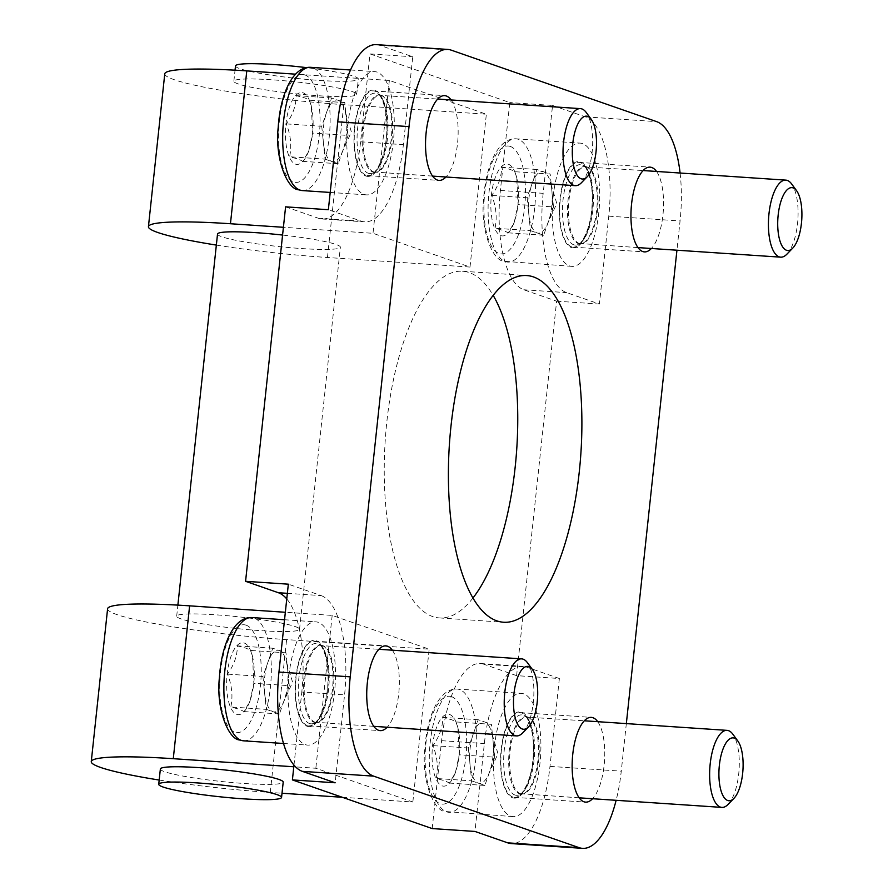<?xml version="1.0" encoding="UTF-8"?>
<svg xmlns="http://www.w3.org/2000/svg" width="893" height="893" viewBox="0 0 893 893"><rect width="100%" height="100%" fill="white"/><g stroke="black" fill="none" stroke-linecap="round" stroke-linejoin="round"><path stroke-width="0.67" stroke-dasharray="4.46 3.35" d="M571.475 246.769A42.462 16.107 -86.2 0 1 560.067 201.461A42.462 16.107 -86.2 0 1 578.809 162.37A42.462 16.107 -86.2 0 1 580.461 162.705A42.462 16.107 -86.2 0 1 591.869 208.013A42.462 16.107 -86.2 0 1 573.127 247.115A42.462 16.107 -86.2 0 1 571.475 246.769M366.063 175.274A42.462 16.107 -86.2 0 1 354.655 129.965A42.462 16.107 -86.2 0 1 373.397 90.874A42.462 16.107 -86.2 0 1 375.049 91.209A42.462 16.107 -86.2 0 1 386.457 136.517A42.462 16.107 -86.2 0 1 367.715 175.62A42.462 16.107 -86.2 0 1 366.063 175.274M512.671 797.002A42.462 16.107 -86.2 0 1 501.263 751.705A42.462 16.107 -86.2 0 1 520.005 712.603A42.462 16.107 -86.2 0 1 521.657 712.938A42.462 16.107 -86.2 0 1 533.076 758.246A42.462 16.107 -86.2 0 1 514.323 797.349A42.462 16.107 -86.2 0 1 512.671 797.002M307.259 725.507A42.462 16.107 -86.2 0 1 295.851 680.209A42.462 16.107 -86.2 0 1 314.593 641.107A42.462 16.107 -86.2 0 1 316.245 641.442A42.462 16.107 -86.2 0 1 327.653 686.75A42.462 16.107 -86.2 0 1 308.911 725.853A42.462 16.107 -86.2 0 1 307.259 725.507M295.136 626.551A61.773 5.916 6.1 0 1 299.535 629.297A61.773 5.916 6.1 0 1 249.426 629.777A61.773 5.916 6.1 0 1 181.089 618.905A61.773 5.916 6.1 0 1 176.691 616.17A61.773 5.916 6.1 0 1 226.8 615.679A61.773 5.916 6.1 0 1 295.136 626.551M217.524 234.055A61.773 5.916 -173.9 0 0 221.922 236.801A61.773 5.916 -173.9 0 0 290.258 247.674A61.773 5.916 -173.9 0 0 340.367 247.182A61.773 5.916 -173.9 0 0 335.969 244.448A61.773 5.916 -173.9 0 0 282.568 235.06M352.311 91.611A61.773 5.916 6.1 0 1 356.698 94.345A61.773 5.916 6.1 0 1 306.6 94.825A61.773 5.916 6.1 0 1 238.252 83.953A61.773 5.916 6.1 0 1 233.866 81.218A61.773 5.916 6.1 0 1 283.974 80.727A61.773 5.916 6.1 0 1 352.311 91.611M235.495 65.937A61.773 5.916 -173.9 0 0 239.893 68.672A61.773 5.916 -173.9 0 0 308.23 79.544A61.773 5.916 -173.9 0 0 358.339 79.064A61.773 5.916 -173.9 0 0 353.941 76.318A61.773 5.916 -173.9 0 0 306.299 67.611M160.36 769.007A61.773 5.916 -173.9 0 0 164.758 771.753A61.773 5.916 -173.9 0 0 233.095 782.625A61.773 5.916 -173.9 0 0 283.204 782.134M472.922 598.053A173.722 65.892 -86.2 0 1 439.367 617.923A173.722 65.892 -86.2 0 1 432.614 616.538A173.722 65.892 -86.2 0 1 385.932 431.196A173.722 65.892 -86.2 0 1 462.619 271.249A173.722 65.892 -86.2 0 1 469.372 272.644A173.722 65.892 -86.2 0 1 493.215 295.427M216.352 245.095A131.26 12.58 -173.9 0 0 327.452 257.508L470.008 267.063L373.006 233.307L283.405 227.291M107.595 608.78A131.26 12.58 -173.9 0 0 286.608 639.611L429.176 649.178L332.174 615.411L285.336 612.274M164.77 73.829A131.26 12.58 -173.9 0 0 343.783 104.66L486.35 114.226L389.348 80.459L295.449 74.164M159.177 780.047A131.26 12.58 -173.9 0 0 270.278 792.448L282.009 793.241M342.32 797.282L412.845 802.014L315.843 768.259L293.808 766.774M412.845 802.014L429.176 649.178M332.174 615.411L315.843 768.259M285.593 206.841L318.399 218.26A88.798 33.677 -86.2 0 0 321.848 218.975A88.798 33.677 -86.2 0 0 360.593 141.797L369.992 53.915L509.78 102.572L500.393 190.455A88.798 33.677 -86.2 0 0 523.811 289.756L556.618 301.175L516.601 675.644L559.364 678.513L526.557 667.093A88.798 33.677 -86.2 0 0 523.108 666.379A88.798 33.677 -86.2 0 0 484.363 743.556L474.964 831.439M516.601 675.644L483.794 664.225L526.557 667.093M432.201 828.57L441.589 740.688A88.798 33.677 -86.2 0 1 480.345 663.51A88.798 33.677 -86.2 0 1 483.794 664.225M559.364 678.513L549.976 766.395A88.798 33.677 -86.2 0 1 511.22 843.572M552.555 105.441L585.361 116.86A88.798 33.677 -86.2 0 1 608.78 216.162L599.393 304.044L566.575 292.625A88.798 33.677 -86.2 0 1 543.167 193.323L552.555 105.441L509.78 102.572M556.618 301.175L599.393 304.044M376.5 44.65A88.798 33.677 -86.2 0 1 379.949 45.364L412.756 56.784L403.368 144.666A88.798 33.677 -86.2 0 1 364.612 221.844A88.798 33.677 -86.2 0 1 361.163 221.129L328.356 209.71M369.992 53.915L412.756 56.784M287.356 593.332L321.145 595.598L288.339 584.178M321.145 595.598A88.798 33.677 -86.2 0 1 344.564 694.899L335.176 782.781M286.765 598.924A88.798 33.677 -86.2 0 1 301.801 692.03L344.564 694.899M293.976 765.167L301.801 692.03M626.339 723.609L621.26 771.172A88.798 33.677 -86.2 0 1 616.125 800.307M680.098 173.03A88.798 33.677 -86.2 0 1 680.064 220.939L676.939 250.207M656.534 171.456A42.462 16.107 -86.2 0 1 663.32 210.603A42.462 16.107 -86.2 0 1 651.365 248.488M451.121 99.96A42.462 16.107 -86.2 0 1 457.908 139.107A42.462 16.107 -86.2 0 1 445.953 176.993M597.73 721.689A42.462 16.107 -86.2 0 1 604.516 760.836A42.462 16.107 -86.2 0 1 592.561 798.722M392.317 650.193A42.462 16.107 -86.2 0 1 399.104 689.34A42.462 16.107 -86.2 0 1 387.149 727.226M470.008 267.063L486.35 114.226M389.348 80.459L373.006 233.307M250.52 650.439L252.507 656.199L253.846 683.301L249.94 701.385L243.99 711.576L239.949 709.444L230.818 706.988C233.051 696.283 231.946 685.333 227.492 674.126C234.111 664.95 237.393 655.518 237.348 645.851L246.479 648.307L250.52 650.439L285.972 652.816L279.386 650.517A30.887 11.721 -86.2 0 1 285.872 659.949A30.887 11.721 -86.2 0 1 287.635 669.248A30.887 11.721 -86.2 0 1 284.365 699.811A30.887 11.721 -86.2 0 1 282.958 703.338A30.887 11.721 -86.2 0 1 272.845 711.654A30.887 11.721 -86.2 0 1 264.596 692.935A30.887 11.721 -86.2 0 1 267.867 662.36A30.887 11.721 -86.2 0 1 279.386 650.517L272.789 648.229L262.933 676.503L227.492 674.126M236.667 714.355A36.033 13.663 93.8 0 0 248.455 704.655A36.033 13.663 93.8 0 0 251.859 654.033A36.033 13.663 93.8 0 0 244.28 643.038A36.033 13.663 93.8 0 0 227.157 674.059A36.033 13.663 93.8 0 0 236.667 714.355M318.288 622.343A61.773 23.43 93.8 0 0 315.888 621.852A61.773 23.43 93.8 0 0 288.629 678.713A61.773 23.43 93.8 0 0 305.216 744.617A61.773 23.43 93.8 0 0 307.616 745.108A61.773 23.43 93.8 0 0 334.886 688.235A61.773 23.43 93.8 0 0 318.288 622.343M262.933 676.503L266.259 709.366L230.818 706.988M272.789 648.229L237.348 645.851M266.259 709.366L279.431 713.953L289.287 685.679L253.846 683.301M289.287 685.679L285.972 652.816M279.431 713.953L243.99 711.576M522.673 732.919A38.611 14.645 93.8 0 0 533.657 698.359A38.611 14.645 93.8 0 0 527.383 662.651M309.324 100.206L311.311 105.966L312.65 133.068L308.744 151.151L302.794 161.343L298.753 159.211L289.622 156.755C291.855 146.05 290.75 135.1 286.296 123.893C292.915 114.717 296.197 105.285 296.152 95.618L305.283 98.074L309.324 100.206L344.776 102.583L338.179 100.284A30.887 11.721 -86.2 0 1 344.676 109.716A30.887 11.721 -86.2 0 1 346.439 119.015A30.887 11.721 -86.2 0 1 343.169 149.577A30.887 11.721 -86.2 0 1 341.762 153.105A30.887 11.721 -86.2 0 1 331.649 161.421A30.887 11.721 -86.2 0 1 323.4 142.701A30.887 11.721 -86.2 0 1 326.671 112.127A30.887 11.721 -86.2 0 1 338.179 100.284L331.593 97.996L321.737 126.27L286.296 123.893M295.46 164.122A36.033 13.663 93.8 0 0 307.259 154.422A36.033 13.663 93.8 0 0 310.652 103.8A36.033 13.663 93.8 0 0 303.084 92.805A36.033 13.663 93.8 0 0 285.961 123.826A36.033 13.663 93.8 0 0 295.46 164.122M377.092 72.11A61.773 23.43 93.8 0 0 374.692 71.619A61.773 23.43 93.8 0 0 347.422 128.48A61.773 23.43 93.8 0 0 364.02 194.384A61.773 23.43 93.8 0 0 366.42 194.875A61.773 23.43 93.8 0 0 393.69 138.002A61.773 23.43 93.8 0 0 377.092 72.11M321.737 126.27L325.063 159.133L289.622 156.755M331.593 97.996L296.152 95.618M325.063 159.133L338.235 163.72L348.091 135.446L312.65 133.068M348.091 135.446L344.776 102.583M338.235 163.72L302.794 161.343M581.477 182.685A38.611 14.645 93.8 0 0 592.461 148.126A38.611 14.645 93.8 0 0 586.188 112.418M514.736 171.702L516.723 177.461L518.063 204.553L514.156 222.647L508.206 232.839L504.165 230.707L495.035 228.251C497.267 217.546 496.162 206.596 491.708 195.388C498.327 186.213 501.609 176.781 501.565 167.114L510.696 169.57L514.736 171.702L550.188 174.079L543.591 171.78A30.887 11.721 -86.2 0 1 550.088 181.212A30.887 11.721 -86.2 0 1 551.852 190.51A30.887 11.721 -86.2 0 1 548.581 221.073A30.887 11.721 -86.2 0 1 547.175 224.601A30.887 11.721 -86.2 0 1 537.061 232.917A30.887 11.721 -86.2 0 1 528.812 214.197A30.887 11.721 -86.2 0 1 532.083 183.623A30.887 11.721 -86.2 0 1 543.591 171.78L537.006 169.491L527.149 197.766L491.708 195.388M500.884 235.618A36.033 13.663 93.8 0 0 512.671 225.918A36.033 13.663 93.8 0 0 516.065 175.296A36.033 13.663 93.8 0 0 508.497 164.301A36.033 13.663 93.8 0 0 491.373 195.321A36.033 13.663 93.8 0 0 500.884 235.618M582.504 143.606A61.773 23.43 93.8 0 0 580.104 143.114A61.773 23.43 93.8 0 0 552.834 199.976A61.773 23.43 93.8 0 0 569.433 265.88A61.773 23.43 93.8 0 0 571.833 266.371A61.773 23.43 93.8 0 0 599.103 209.498A61.773 23.43 93.8 0 0 582.504 143.606M527.149 197.766L530.475 230.628L495.035 228.251M537.006 169.491L501.565 167.114M530.475 230.628L543.647 235.216L553.504 206.93L518.063 204.553M553.504 206.93L550.188 174.079M543.647 235.216L508.206 232.839M786.889 254.181A38.611 14.645 93.8 0 0 797.873 219.622A38.611 14.645 93.8 0 0 791.6 183.913M455.943 721.935L457.919 727.695L459.259 754.797L455.352 772.88L449.402 783.072L445.361 780.94L436.231 778.484C438.463 767.779 437.358 756.829 432.904 745.622C439.523 736.446 442.805 727.014 442.761 717.347L451.891 719.803L455.943 721.935L491.384 724.312L484.799 722.013A30.887 11.721 -86.2 0 1 491.284 731.445A30.887 11.721 -86.2 0 1 493.048 740.744A30.887 11.721 -86.2 0 1 489.777 771.306A30.887 11.721 -86.2 0 1 488.371 774.834A30.887 11.721 -86.2 0 1 478.257 783.15A30.887 11.721 -86.2 0 1 470.008 764.43A30.887 11.721 -86.2 0 1 473.279 733.856A30.887 11.721 -86.2 0 1 484.799 722.013L478.201 719.725L468.345 747.999L432.904 745.622M442.08 785.851A36.033 13.663 93.8 0 0 453.867 776.151A36.033 13.663 93.8 0 0 457.272 725.529A36.033 13.663 93.8 0 0 449.692 714.534A36.033 13.663 93.8 0 0 432.569 745.555A36.033 13.663 93.8 0 0 442.08 785.851M523.7 693.839A61.773 23.43 93.8 0 0 521.3 693.348A61.773 23.43 93.8 0 0 494.041 750.209A61.773 23.43 93.8 0 0 510.629 816.113A61.773 23.43 93.8 0 0 513.029 816.604A61.773 23.43 93.8 0 0 540.298 759.731A61.773 23.43 93.8 0 0 523.7 693.839M468.345 747.999L471.671 780.862L436.231 778.484M478.201 719.725L442.761 717.347M471.671 780.862L484.854 785.449L494.7 757.175L459.259 754.797M494.7 757.175L491.384 724.312M484.854 785.449L449.402 783.072M728.085 804.414A38.611 14.645 93.8 0 0 739.069 769.855A38.611 14.645 93.8 0 0 732.796 734.146M270.278 792.448L286.608 639.611M441.589 740.688L484.363 743.556M523.811 289.756L566.575 292.625M500.393 190.455L543.167 193.323M360.593 141.797L403.368 144.666M318.399 218.26L361.163 221.129M608.78 216.162L680.064 220.939M549.976 766.395L621.26 771.172M379.949 45.364L451.233 50.142M585.361 116.86L656.645 121.638M327.452 257.508L343.783 104.66M246.189 625.2A54.049 20.506 93.8 0 0 220.504 671.748A54.049 20.506 93.8 0 0 234.759 732.193A54.049 20.506 93.8 0 0 260.443 685.645A54.049 20.506 93.8 0 0 246.189 625.2M243.465 740.81A61.773 23.43 93.8 0 0 270.735 683.938A61.773 23.43 93.8 0 0 254.137 618.034A61.773 23.43 93.8 0 0 251.737 617.543M307.181 726.277A43.244 16.398 93.8 0 0 327.731 689.039A43.244 16.398 93.8 0 0 316.334 640.683A43.244 16.398 93.8 0 0 295.784 677.921A43.244 16.398 93.8 0 0 307.181 726.277M309.469 723.497A40.297 15.281 93.8 0 0 313.075 723.598A40.297 15.281 93.8 0 0 328.981 684.63A40.297 15.281 93.8 0 0 318.421 643.886A40.297 15.281 93.8 0 0 317.997 643.719A40.297 15.281 93.8 0 0 298.842 678.423A40.297 15.281 93.8 0 0 309.469 723.497M322.25 645.55A38.756 14.701 93.8 0 0 303.832 678.926A38.756 14.701 93.8 0 0 314.046 722.27A38.756 14.701 93.8 0 0 317.517 722.37A38.756 14.701 93.8 0 0 332.821 684.886A38.756 14.701 93.8 0 0 322.663 645.706A38.756 14.701 93.8 0 0 322.25 645.55M314.939 722.18A38.611 14.645 93.8 0 0 316.446 722.482A38.611 14.645 93.8 0 0 333.48 686.94A38.611 14.645 93.8 0 0 323.11 645.751A38.611 14.645 93.8 0 0 321.614 645.449A38.611 14.645 93.8 0 0 304.569 680.991A38.611 14.645 93.8 0 0 314.939 722.18M304.993 74.967A54.049 20.506 93.8 0 0 279.308 121.515A54.049 20.506 93.8 0 0 293.563 181.96A54.049 20.506 93.8 0 0 319.248 135.412A54.049 20.506 93.8 0 0 304.993 74.967M302.269 190.577A61.773 23.43 93.8 0 0 329.539 133.704A61.773 23.43 93.8 0 0 312.941 67.801A61.773 23.43 93.8 0 0 310.541 67.31M365.985 176.044A43.244 16.398 93.8 0 0 386.535 138.806A43.244 16.398 93.8 0 0 375.127 90.45A43.244 16.398 93.8 0 0 354.577 127.688A43.244 16.398 93.8 0 0 365.985 176.044M368.273 173.264A40.297 15.281 93.8 0 0 371.879 173.365A40.297 15.281 93.8 0 0 387.785 134.397A40.297 15.281 93.8 0 0 377.226 93.653A40.297 15.281 93.8 0 0 376.801 93.486A40.297 15.281 93.8 0 0 357.646 128.19A40.297 15.281 93.8 0 0 368.273 173.264M381.054 95.317A38.756 14.701 93.8 0 0 362.636 128.692A38.756 14.701 93.8 0 0 372.85 172.036A38.756 14.701 93.8 0 0 376.321 172.137A38.756 14.701 93.8 0 0 391.625 134.653A38.756 14.701 93.8 0 0 381.467 95.473A38.756 14.701 93.8 0 0 381.054 95.317M373.743 171.947A38.611 14.645 93.8 0 0 375.25 172.249A38.611 14.645 93.8 0 0 392.284 136.707A38.611 14.645 93.8 0 0 381.914 95.518A38.611 14.645 93.8 0 0 380.418 95.216A38.611 14.645 93.8 0 0 363.373 130.758A38.611 14.645 93.8 0 0 373.743 171.947M510.405 146.463A54.049 20.506 93.8 0 0 484.72 193.011A54.049 20.506 93.8 0 0 498.975 253.456A54.049 20.506 93.8 0 0 524.66 206.908A54.049 20.506 93.8 0 0 510.405 146.463M518.353 139.297A61.773 23.43 93.8 0 0 515.953 138.806A61.773 23.43 93.8 0 0 488.683 195.679A61.773 23.43 93.8 0 0 505.282 261.571A61.773 23.43 93.8 0 0 507.682 262.073A61.773 23.43 93.8 0 0 534.952 205.2A61.773 23.43 93.8 0 0 518.353 139.297M571.397 247.54A43.244 16.398 93.8 0 0 591.947 210.302A43.244 16.398 93.8 0 0 580.539 161.946A43.244 16.398 93.8 0 0 559.989 199.184A43.244 16.398 93.8 0 0 571.397 247.54M573.686 244.76A40.297 15.281 93.8 0 0 577.291 244.861A40.297 15.281 93.8 0 0 593.198 205.892A40.297 15.281 93.8 0 0 582.638 165.149A40.297 15.281 93.8 0 0 582.214 164.982A40.297 15.281 93.8 0 0 563.059 199.686A40.297 15.281 93.8 0 0 573.686 244.76M586.467 166.812A38.756 14.701 93.8 0 0 568.048 200.188A38.756 14.701 93.8 0 0 578.262 243.532A38.756 14.701 93.8 0 0 581.734 243.633A38.756 14.701 93.8 0 0 597.037 206.149A38.756 14.701 93.8 0 0 586.88 166.969A38.756 14.701 93.8 0 0 586.467 166.812M579.155 243.443A38.611 14.645 93.8 0 0 580.662 243.744A38.611 14.645 93.8 0 0 597.696 208.203A38.611 14.645 93.8 0 0 587.326 167.013A38.611 14.645 93.8 0 0 585.83 166.712A38.611 14.645 93.8 0 0 568.785 202.253A38.611 14.645 93.8 0 0 579.155 243.443M451.601 696.696A54.049 20.506 93.8 0 0 425.916 743.244A54.049 20.506 93.8 0 0 440.171 803.689A54.049 20.506 93.8 0 0 465.856 757.141A54.049 20.506 93.8 0 0 451.601 696.696M459.549 689.53A61.773 23.43 93.8 0 0 457.149 689.039A61.773 23.43 93.8 0 0 429.879 745.912A61.773 23.43 93.8 0 0 446.478 811.804A61.773 23.43 93.8 0 0 448.878 812.306A61.773 23.43 93.8 0 0 476.148 755.433A61.773 23.43 93.8 0 0 459.549 689.53M512.593 797.773A43.244 16.398 93.8 0 0 533.143 760.535A43.244 16.398 93.8 0 0 521.746 712.179A43.244 16.398 93.8 0 0 501.196 749.417A43.244 16.398 93.8 0 0 512.593 797.773M514.881 794.993A40.297 15.281 93.8 0 0 518.487 795.094A40.297 15.281 93.8 0 0 534.394 756.125A40.297 15.281 93.8 0 0 523.834 715.382A40.297 15.281 93.8 0 0 523.41 715.215A40.297 15.281 93.8 0 0 504.255 749.919A40.297 15.281 93.8 0 0 514.881 794.993M527.663 717.046A38.756 14.701 93.8 0 0 509.244 750.421A38.756 14.701 93.8 0 0 519.469 793.765A38.756 14.701 93.8 0 0 522.93 793.866A38.756 14.701 93.8 0 0 538.233 756.382A38.756 14.701 93.8 0 0 528.076 717.202A38.756 14.701 93.8 0 0 527.663 717.046M520.351 793.676A38.611 14.645 93.8 0 0 521.858 793.977A38.611 14.645 93.8 0 0 538.892 758.436A38.611 14.645 93.8 0 0 528.522 717.246A38.611 14.645 93.8 0 0 527.026 716.945A38.611 14.645 93.8 0 0 509.981 752.486A38.611 14.645 93.8 0 0 520.351 793.676M578.809 162.37L650.093 167.147M373.397 90.874L444.681 95.651M520.005 712.603L591.289 717.38M314.593 641.107L385.876 645.885M299.535 629.297L340.367 247.182M356.698 94.345L358.339 79.064M462.619 271.249L526.77 275.557M439.367 617.923L503.518 622.231M233.866 81.218L235.038 70.179M176.691 616.17L177.874 605.13M480.345 663.51L523.108 666.379M321.848 218.975L364.612 221.844M308.911 725.853L380.195 730.63M514.323 797.349L585.607 802.126M367.715 175.62L438.999 180.397M573.127 247.115L644.411 251.893M252.507 656.199L251.859 654.033M249.951 701.385L248.455 704.655M284.532 619.742L315.888 621.852M373.754 726.333L317.517 722.37L313.075 723.598C314.872 726.031 326.916 709.756 327.932 683.915C329.964 658.587 320.52 641.967 318.421 643.886L322.663 645.706L378.922 649.289M282.958 703.338L292.58 682.196L285.872 659.949M283.483 743.489L307.616 745.108M311.311 105.966L310.652 103.8M308.744 151.151L307.259 154.422M350.547 69.989L374.692 71.619M432.558 176.1L376.321 172.137L371.879 173.365C373.676 175.798 385.709 159.523 386.736 133.671C388.768 108.354 379.324 91.733 377.226 93.653L381.467 95.473L437.726 99.056M341.762 153.105L351.384 131.963L344.676 109.716M330.198 192.441L366.42 194.875M516.723 177.461L516.065 175.296M514.156 222.647L512.671 225.918M571.833 266.371L503.563 261.225C492.434 260.22 480.133 229.613 483.649 198.67C485.468 167.873 497.368 137.902 515.953 138.806L580.104 143.114M637.97 247.595L581.734 243.633L577.291 244.861C579.088 247.294 591.133 231.019 592.148 205.167C594.18 179.839 584.736 163.229 582.638 165.149L586.88 166.969L643.139 170.552M547.175 224.601L556.797 203.459L550.088 181.212M457.919 727.695L457.272 725.529M455.363 772.88L453.867 776.151M513.029 816.604L444.759 811.458C433.63 810.453 421.329 779.846 424.845 748.903C426.664 718.106 438.563 688.135 457.149 689.039L521.3 693.348M579.166 797.829L522.93 793.866L518.487 795.094C520.284 797.527 532.328 781.252 533.344 755.4C535.376 730.083 525.932 713.462 523.834 715.382L528.076 717.202L584.335 720.785M488.371 774.834L497.993 753.692L491.284 731.445"/><path stroke-width="1.34" d="M651.365 248.488A42.462 16.107 -86.2 0 1 644.411 251.893A42.462 16.107 -86.2 0 1 642.759 251.558A42.462 16.107 -86.2 0 1 631.351 206.25A42.462 16.107 -86.2 0 1 650.093 167.147A42.462 16.107 -86.2 0 1 651.745 167.493A42.462 16.107 -86.2 0 1 656.534 171.456M445.953 176.993A42.462 16.107 -86.2 0 1 438.999 180.397A42.462 16.107 -86.2 0 1 437.347 180.062A42.462 16.107 -86.2 0 1 425.939 134.754A42.462 16.107 -86.2 0 1 444.681 95.651A42.462 16.107 -86.2 0 1 446.333 95.998A42.462 16.107 -86.2 0 1 451.121 99.96M592.561 798.722A42.462 16.107 -86.2 0 1 585.607 802.126A42.462 16.107 -86.2 0 1 583.955 801.791A42.462 16.107 -86.2 0 1 572.547 756.483A42.462 16.107 -86.2 0 1 591.289 717.38A42.462 16.107 -86.2 0 1 592.941 717.726A42.462 16.107 -86.2 0 1 597.73 721.689M387.149 727.226A42.462 16.107 -86.2 0 1 380.195 730.63A42.462 16.107 -86.2 0 1 378.543 730.295A42.462 16.107 -86.2 0 1 367.135 684.987A42.462 16.107 -86.2 0 1 385.876 645.885A42.462 16.107 -86.2 0 1 387.529 646.231A42.462 16.107 -86.2 0 1 392.317 650.193M163.118 787.034A61.773 5.916 -173.9 0 0 231.454 797.907A61.773 5.916 -173.9 0 0 281.563 797.416A61.773 5.916 -173.9 0 0 277.176 794.681A61.773 5.916 -173.9 0 0 208.828 783.808A61.773 5.916 -173.9 0 0 158.731 784.288A61.773 5.916 -173.9 0 0 163.118 787.034M281.563 797.416L283.204 782.134A61.773 5.916 -173.9 0 0 278.806 779.399A61.773 5.916 -173.9 0 0 210.469 768.527A61.773 5.916 -173.9 0 0 160.36 769.007L158.731 784.288M496.765 620.836A173.722 65.892 -86.2 0 1 450.083 435.494A173.722 65.892 -86.2 0 1 526.77 275.557A173.722 65.892 -86.2 0 1 533.523 276.942A173.722 65.892 -86.2 0 1 580.204 462.284A173.722 65.892 -86.2 0 1 503.518 622.231A173.722 65.892 -86.2 0 1 496.765 620.836M493.215 295.427A173.722 65.892 -86.2 0 1 516.746 449A173.722 65.892 -86.2 0 1 472.922 598.053M306.299 67.611A61.773 5.916 -173.9 0 0 235.495 65.937L235.038 70.179M282.568 235.06A61.773 5.916 -173.9 0 0 217.524 234.055L177.874 605.13M283.405 227.291L230.45 223.741A131.26 12.58 -173.9 0 0 148.428 226.677A131.26 12.58 -173.9 0 0 216.352 245.095M285.336 612.274L189.617 605.845A131.26 12.58 -173.9 0 0 107.595 608.78L91.265 761.629A131.26 12.58 -173.9 0 0 159.177 780.047M295.449 74.164L246.781 70.904A131.26 12.58 -173.9 0 0 164.77 73.829L148.428 226.677M282.009 793.241L342.32 797.282M293.808 766.774L173.275 758.693A131.26 12.58 -173.9 0 0 91.265 761.629M293.976 765.167L292.402 779.913L432.201 828.57L474.964 831.439L507.771 842.858L579.055 847.636L373.642 776.14A88.798 33.677 -86.2 0 1 350.223 676.838L409.027 126.605A88.798 33.677 -86.2 0 1 447.784 49.428A88.798 33.677 -86.2 0 1 451.233 50.142L656.645 121.638A88.798 33.677 -86.2 0 1 680.098 173.03M616.125 800.307A88.798 33.677 -86.2 0 1 582.504 848.35L511.22 843.572A88.798 33.677 -86.2 0 1 507.771 842.858M286.765 598.924A88.798 33.677 -86.2 0 0 278.382 592.729L245.575 581.31L285.593 206.841L328.356 209.71L337.744 121.828A88.798 33.677 -86.2 0 1 376.5 44.65L447.784 49.428M292.402 779.913L335.176 782.781L302.359 771.362A88.798 33.677 -86.2 0 1 278.951 672.061L288.339 584.178L245.575 581.31M582.504 848.35A88.798 33.677 -86.2 0 1 579.055 847.636M676.939 250.207L626.339 723.609M532.407 669.482L527.383 662.651A38.611 14.645 93.8 0 0 523.131 659.168A38.611 14.645 93.8 0 0 521.624 658.867A38.611 14.645 93.8 0 0 504.59 694.408A38.611 14.645 93.8 0 0 514.96 735.598A38.611 14.645 93.8 0 0 516.455 735.899A38.611 14.645 93.8 0 0 522.673 732.919L528.567 726.824A31.501 11.944 93.8 0 0 537.519 698.627A31.501 11.944 93.8 0 0 532.407 669.482A31.501 11.944 93.8 0 0 528.935 666.647A31.501 11.944 93.8 0 0 513.955 693.772A31.501 11.944 93.8 0 0 522.271 729.001A31.501 11.944 93.8 0 0 528.567 726.824M591.211 119.249L586.188 112.418A38.611 14.645 93.8 0 0 581.923 108.935A38.611 14.645 93.8 0 0 580.428 108.633A38.611 14.645 93.8 0 0 563.383 144.175A38.611 14.645 93.8 0 0 573.764 185.364A38.611 14.645 93.8 0 0 575.259 185.666A38.611 14.645 93.8 0 0 581.477 182.685L587.371 176.591A31.501 11.944 93.8 0 0 596.323 148.394A31.501 11.944 93.8 0 0 591.211 119.249A31.501 11.944 93.8 0 0 587.739 116.414A31.501 11.944 93.8 0 0 572.759 143.539A31.501 11.944 93.8 0 0 581.075 178.767A31.501 11.944 93.8 0 0 587.371 176.591M796.623 190.745L791.6 183.913A38.611 14.645 93.8 0 0 787.336 180.431A38.611 14.645 93.8 0 0 785.84 180.129A38.611 14.645 93.8 0 0 768.795 215.671A38.611 14.645 93.8 0 0 779.176 256.86A38.611 14.645 93.8 0 0 780.672 257.162A38.611 14.645 93.8 0 0 786.889 254.181L792.783 248.087A31.501 11.944 93.8 0 0 801.735 219.89A31.501 11.944 93.8 0 0 796.623 190.745A31.501 11.944 93.8 0 0 793.151 187.91A31.501 11.944 93.8 0 0 778.171 215.034A31.501 11.944 93.8 0 0 786.487 250.263A31.501 11.944 93.8 0 0 792.783 248.087M737.819 740.978L732.796 734.146A38.611 14.645 93.8 0 0 728.543 730.664A38.611 14.645 93.8 0 0 727.036 730.362A38.611 14.645 93.8 0 0 710.002 765.904A38.611 14.645 93.8 0 0 720.372 807.093A38.611 14.645 93.8 0 0 721.868 807.395A38.611 14.645 93.8 0 0 728.085 804.414L733.979 798.32A31.501 11.944 93.8 0 0 742.931 770.123A31.501 11.944 93.8 0 0 737.819 740.978A31.501 11.944 93.8 0 0 734.347 738.143A31.501 11.944 93.8 0 0 719.367 765.268A31.501 11.944 93.8 0 0 727.683 800.496A31.501 11.944 93.8 0 0 733.979 798.32M173.275 758.693L189.617 605.845M278.382 592.729L287.356 593.332M278.951 672.061L350.223 676.838M337.744 121.828L409.027 126.605M302.359 771.362L373.642 776.14M230.45 223.741L246.781 70.904M243.465 740.81L239.346 739.962C228.217 738.957 215.916 708.35 219.432 677.407C221.252 646.61 233.151 616.639 251.737 617.543A61.773 23.43 93.8 0 0 224.467 674.416A61.773 23.43 93.8 0 0 241.065 740.308A61.773 23.43 93.8 0 0 243.465 740.81L283.483 743.489M302.269 190.577L298.15 189.729C287.021 188.724 274.72 158.117 278.236 127.174C280.056 96.377 291.955 66.406 310.541 67.31A61.773 23.43 93.8 0 0 283.271 124.183A61.773 23.43 93.8 0 0 299.869 190.075A61.773 23.43 93.8 0 0 302.269 190.577L330.198 192.441M251.737 617.543L284.532 619.742M378.922 649.289L521.624 658.867M373.754 726.333L516.455 735.899M310.541 67.31L350.547 69.989M437.726 99.056L580.428 108.633M432.558 176.1L575.259 185.666M643.139 170.552L785.84 180.129M637.97 247.595L780.672 257.162M584.335 720.785L727.036 730.362M579.166 797.829L721.868 807.395"/></g></svg>
